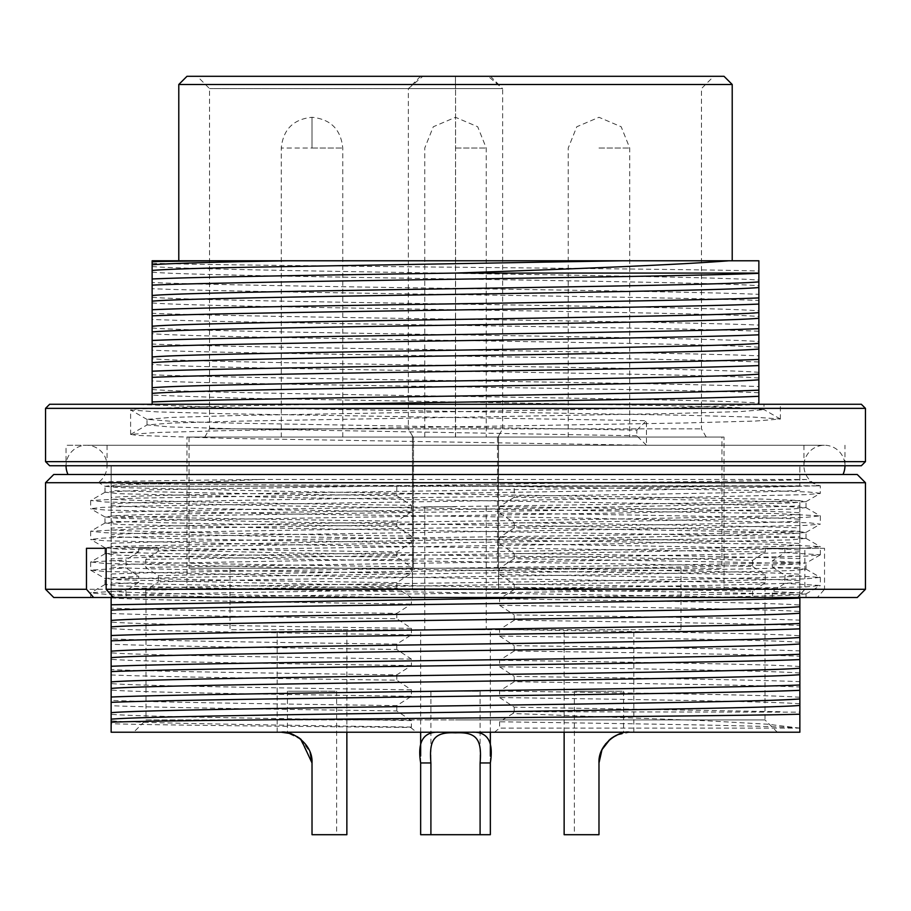 <?xml version="1.0" encoding="UTF-8"?>
<svg xmlns="http://www.w3.org/2000/svg" width="911" height="911" viewBox="0 0 911 911"><rect width="100%" height="100%" fill="white"/><g stroke="black" fill="none" stroke-linecap="round" stroke-linejoin="round"><path stroke-width="0.68" stroke-dasharray="4.55 3.42" d="M413.025 437.052L408.356 428.853L502.644 428.853L502.644 88.595L209.53 88.595L408.356 88.595L408.356 428.853L209.53 428.853L701.47 428.853L502.644 428.853L497.975 437.052L204.793 437.052L497.861 437.052M455.432 76.296L455.568 88.595L502.644 88.595L488.182 76.296L713.768 76.296L197.231 76.296L422.818 76.296L408.356 88.595L455.432 88.595L455.432 76.296L422.818 76.296M412.455 437.052L186.983 437.052L186.983 588.734L455.5 588.734L187.848 588.734L412.455 588.734L412.455 437.052L187.848 437.052L723.152 437.052L412.455 437.052L412.455 588.734L145.988 588.734L145.988 719.918L455.5 719.918L145.988 719.918L133.689 732.216M598.982 437.052L629.729 437.052L598.982 437.052M312.017 437.052L342.764 437.052L312.017 437.052M728.937 260.774L623.215 260.774M732.216 84.495L178.784 84.495M861.35 404.256L49.649 404.256M865.45 408.356L45.55 408.356M780.385 419.117L780.385 404.256L132.516 404.256L737.158 404.256L323.553 404.256L225.769 406.055L136.741 408.959L130.717 410.007L156.977 411.874L225.769 413.742L646.457 420.677L646.457 445.274L225.769 438.339L136.741 435.424L130.717 434.376L156.977 432.509L225.769 430.652L685.231 422.966L755.652 421.041L780.283 419.003L754.023 417.136L685.231 415.279L225.769 407.593L132.516 404.256M865.45 461.649L45.55 461.649M861.35 465.749L49.649 465.749M455.5 445.251L66.047 445.251L455.5 445.251M412.603 465.749L412.603 486.246L799.858 486.246L799.858 465.749L803.957 465.749L799.858 465.749L799.858 486.246L498.397 486.246L498.397 465.749M455.5 732.216L133.689 732.216L455.5 732.216M498.545 437.052L498.545 588.734L724.017 588.734L724.017 437.052L498.545 437.052L498.545 588.734L723.152 588.734L455.5 588.734L765.012 588.734L765.012 719.918L455.5 719.918L765.012 719.918L777.311 732.216M455.5 437.052L721.967 437.052L721.967 568.236L189.864 568.236L413.48 568.236L413.48 437.052L413.48 568.236L497.52 568.236L497.52 437.052L721.136 437.052L455.5 437.052M413.48 568.236L189.044 568.236L189.032 437.052L413.48 437.052M455.5 568.236L680.972 568.236L455.5 568.236M455.5 629.729L680.972 629.729L455.5 629.729C415.86 629.729 415.86 629.729 455.5 629.729C415.86 629.729 415.86 629.729 455.5 629.729L230.027 629.729L455.5 629.729C495.14 629.729 495.14 629.729 455.5 629.729C495.14 629.729 495.14 629.729 455.5 629.729L420.654 629.729L455.5 629.729M455.5 506.744L424.754 506.744L455.5 506.744M490.346 834.704L420.654 834.704M346.863 834.704L312.017 834.704L312.017 762.962L299.992 738.57M312.017 629.729L346.863 629.729L312.017 629.729M629.729 732.216C635.172 732.216 635.172 732.216 629.729 732.216C635.172 732.216 635.172 732.216 629.729 732.216L616.235 735.336M612.249 737.671L609.152 740.119M602.012 749.662L599.017 761.528M598.982 629.729L633.828 629.729L598.982 629.729M455.5 691.221C423.774 691.221 423.774 691.221 455.5 691.221C423.774 691.221 423.774 691.221 455.5 691.221C487.226 691.221 487.226 691.221 455.5 691.221C487.226 691.221 487.226 691.221 455.5 691.221M301.051 739.425L287.421 732.843L298.762 737.671M300.698 739.128L310.082 752.201M312.017 691.221C280.292 691.221 280.292 691.221 312.017 691.221C280.292 691.221 280.292 691.221 312.017 691.221C343.743 691.221 343.743 691.221 312.017 691.221C343.743 691.221 343.743 691.221 312.017 691.221M598.982 762.962L598.982 834.704C567.257 834.704 567.257 834.704 598.982 834.704C567.257 834.704 567.257 834.704 598.982 834.704L564.137 834.704M598.982 691.221C567.257 691.221 567.257 691.221 598.982 691.221C567.257 691.221 567.257 691.221 598.982 691.221C630.708 691.221 630.708 691.221 598.982 691.221C630.708 691.221 630.708 691.221 598.982 691.221M410.383 432.474L413.138 437.052M455.568 437.052L455.568 88.595L455.432 437.052M455.568 76.296L488.182 76.296M724.017 76.296L186.983 76.296M215.861 260.774L182.063 260.774M152.137 263.188C214.279 265.853 671.031 268.426 758.863 271.022L758.863 260.774L152.137 260.774L152.137 282.547C197.436 284.528 324.327 286.475 455.5 288.445C586.673 290.415 713.564 292.363 758.863 294.344L758.863 300.493C713.564 298.512 586.673 296.565 455.5 294.595C324.327 292.625 197.436 290.677 152.137 288.696L152.137 282.547M152.137 288.696L152.137 313.293C197.436 315.274 324.327 317.222 455.5 319.192C586.673 321.162 713.564 323.109 758.863 325.09L758.863 331.24C713.564 329.258 586.673 327.311 455.5 325.341C324.327 323.371 197.436 321.424 152.137 319.442L152.137 313.293M152.137 319.442L152.137 344.039C197.436 346.021 324.327 347.968 455.5 349.938C586.673 351.908 713.564 353.855 758.863 355.837L758.863 361.986C713.564 360.004 586.673 358.057 455.5 356.087C324.327 354.117 197.436 352.17 152.137 350.188L152.137 344.039M152.137 350.188L152.137 374.785C197.436 376.767 324.327 378.714 455.5 380.684C586.673 382.654 713.564 384.601 758.863 386.583L758.863 392.732C713.564 390.751 586.673 388.803 455.5 386.833C324.327 384.863 197.436 382.916 152.137 380.935L152.137 374.785M152.137 380.935L152.137 404.256M152.137 389.487C176.119 391.821 311.152 394.019 455.5 396.296C599.848 398.585 734.881 400.772 758.863 403.117L758.863 392.732M758.863 386.583L758.863 361.986M758.863 355.837L758.863 331.24M758.863 325.09L758.863 300.493M758.863 294.344L758.863 271.022M152.137 266.502C176.119 268.836 311.152 271.034 455.5 273.311C599.848 275.6 734.881 277.787 758.863 280.132M646.457 445.274L636.823 435.8L636.823 430.14L237.361 423.205L172.133 421.349L147.013 419.356L170.494 417.443L237.361 415.518L673.639 407.832L763.987 404.256L763.987 409.654L738.867 407.661L673.639 405.805L237.361 398.118L152.137 395.146M636.823 435.8L237.361 428.865L170.494 426.94L147.115 424.902L172.133 423.034L237.361 421.178L673.639 413.492L740.506 411.567L763.987 409.654M152.137 272.161C176.119 274.507 311.152 276.693 455.5 278.982C599.848 281.26 734.881 283.458 758.863 285.792M636.823 430.14L646.457 420.677M455.5 465.749L844.952 465.749L455.5 465.749M152.137 297.248C176.119 299.582 311.152 301.78 455.5 304.058C599.848 306.347 734.881 308.533 758.863 310.879M758.863 378.031C734.881 375.696 599.848 373.499 455.5 371.221C311.152 368.932 176.119 366.746 152.137 364.4M152.137 302.907C176.119 305.253 311.152 307.44 455.5 309.729C599.848 312.006 734.881 314.204 758.863 316.538M758.863 372.371C734.881 370.025 599.848 367.839 455.5 365.55C311.152 363.273 176.119 361.075 152.137 358.74M111.142 486.246L111.142 465.749L107.042 465.749L111.142 465.749L111.142 486.246L396.797 486.246L396.797 495.721C267.811 493.978 154.073 492.236 111.142 490.494L111.142 486.246M799.858 505.867L799.858 531.284C705.706 535.281 205.294 539.289 111.142 543.286L111.142 517.869C205.294 513.872 705.706 509.864 799.858 505.867L799.858 502.496C756.927 500.754 643.189 499.012 514.203 497.269L514.203 486.246L799.858 486.246L138.096 486.246L111.062 486.622L111.142 497.452C136.661 495.106 290.598 492.885 455.5 490.585L727.297 486.246M514.203 486.246L498.397 486.246M412.603 486.246L396.797 486.246M152.137 327.994C176.119 330.329 311.152 332.526 455.5 334.804C599.848 337.093 734.881 339.279 758.863 341.625M758.863 347.285C734.881 344.95 599.848 342.752 455.5 340.475C311.152 338.186 176.119 336 152.137 333.654M799.858 536.613L799.858 562.03C705.706 566.027 205.294 570.035 111.142 574.032L111.142 548.616C205.294 544.619 705.706 540.61 799.858 536.613L799.858 531.284M111.142 597.491L111.142 579.362C205.294 575.365 705.706 571.356 799.858 567.359L799.858 562.03M799.858 567.359L799.858 592.776L550.643 597.491M799.858 597.491L799.858 592.776M494.457 732.216L499.604 728.117L799.858 728.117L799.858 732.216L111.142 732.216L111.142 723.676C143.756 724.928 269.246 726.192 410.633 727.445L411.396 727.069L411.396 720.59L396.797 710.944C267.811 709.202 154.073 707.46 111.142 705.718L111.142 700.388C154.073 702.13 267.811 703.873 396.797 705.615L411.396 696.323L411.396 689.843L396.797 680.198C267.811 678.456 154.073 676.714 111.142 674.971L111.142 669.642C154.073 671.384 267.811 673.127 396.797 674.869L411.396 665.577L411.396 659.097L396.797 649.452C267.811 647.71 154.073 645.967 111.142 644.225L111.142 638.896C154.073 640.638 267.811 642.38 396.797 644.123L411.396 634.83L411.396 628.351L396.797 618.706C267.811 616.963 154.073 615.221 111.142 613.479L111.142 608.149C154.073 609.892 267.811 611.634 396.797 613.376L411.396 604.084L411.396 597.605L396.797 587.959C267.811 586.217 154.073 584.475 111.142 582.733L111.142 577.403C154.073 579.145 267.811 580.888 396.797 582.63L411.396 573.338L411.396 566.858L396.797 557.213C267.811 555.471 154.073 553.729 111.142 551.986L111.142 546.657C154.073 548.399 267.811 550.142 396.797 551.884L411.396 542.592L411.396 536.112L396.797 526.467C267.811 524.725 154.073 522.982 111.142 521.24L111.142 515.911C154.073 517.653 267.811 519.395 396.797 521.138L396.797 526.467M799.858 728.117L767.461 724.211L704.283 720.658L512.939 713.507L499.604 721.785L499.604 728.117M512.939 713.507L514.203 711.719L799.858 712.163L799.858 727.935M799.858 712.163L799.858 686.974C756.927 685.231 643.189 683.489 514.203 681.747L499.604 691.039L499.604 697.519L514.203 707.164L780.112 711.719M514.203 681.747L514.203 676.417C643.189 678.16 756.927 679.902 799.858 681.644L799.858 686.974M799.858 681.644L799.858 656.227C756.927 654.485 643.189 652.743 514.203 651.001L499.604 660.293L499.604 666.772L514.203 676.417M514.203 651.001L514.203 645.671C643.189 647.414 756.927 649.156 799.858 650.898L799.858 656.227M799.858 650.898L799.858 625.481C756.927 623.739 643.189 621.997 514.203 620.254L499.604 629.547L499.604 636.026L514.203 645.671M514.203 620.254L514.203 614.925C643.189 616.667 756.927 618.41 799.858 620.152L799.858 625.481M799.858 620.152L799.858 594.735C756.927 592.993 643.189 591.25 514.203 589.508L499.604 598.8L499.604 605.28L514.203 614.925M514.203 589.508L514.203 584.179C643.189 585.921 756.927 587.663 799.858 589.406L799.858 594.735M799.858 589.406L799.858 563.989C756.927 562.246 643.189 560.504 514.203 558.762L499.604 568.054L499.604 574.534L514.203 584.179M514.203 558.762L514.203 553.433C643.189 555.175 756.927 556.917 799.858 558.659L799.858 563.989M799.858 558.659L799.858 533.242C756.927 531.5 643.189 529.758 514.203 528.016L499.604 537.308L499.604 543.787L514.203 553.433M514.203 497.269L499.604 506.562L499.604 513.041L514.203 522.686C643.189 524.429 756.927 526.171 799.858 527.913L799.858 533.242M799.858 527.913L799.858 502.496M799.858 490.209C774.339 492.555 620.402 494.775 455.5 497.076C290.598 499.376 136.661 501.585 111.142 503.942L111.142 497.452M111.142 490.494L111.142 515.911M111.142 521.24L111.142 546.657M111.142 551.986L111.142 577.403M111.142 582.733L111.142 608.149M111.142 613.479L111.142 638.896M111.142 644.225L111.142 669.642M111.142 674.971L111.142 700.388M111.142 705.718L111.142 723.676M111.142 574.032L111.142 579.362M111.142 543.286L111.142 548.616M111.142 503.942L111.142 517.869M499.604 506.562C649.85 508.737 775.295 510.65 799.858 512.825M799.858 500.538C705.706 504.535 205.294 508.543 111.142 512.54M396.797 495.721L411.396 505.366C261.15 503.179 135.705 501.278 111.142 499.091M499.604 513.041C649.85 515.227 775.295 517.129 799.858 519.316M111.142 505.582C135.705 507.757 261.15 509.67 411.396 511.845L411.396 505.366M396.797 705.615L396.797 710.944M410.633 727.445L416.543 732.216M514.203 711.719L514.203 707.164M514.203 528.016L514.203 522.686M411.396 511.845L396.797 521.138M396.797 551.884L396.797 557.213M396.797 582.63L396.797 587.959M396.797 613.376L396.797 618.706M396.797 644.123L396.797 649.452M396.797 674.869L396.797 680.198M799.858 514.464C774.339 516.822 620.402 519.031 455.5 521.331C290.598 523.631 136.661 525.852 111.142 528.198M799.858 728.048C775.295 725.873 649.85 723.96 499.604 721.785M411.396 727.069C261.15 724.894 135.705 722.981 111.142 720.806M799.858 520.955C774.339 523.301 620.402 525.522 455.5 527.822C290.598 530.122 136.661 532.331 111.142 534.689M499.604 537.308C649.85 539.483 775.295 541.396 799.858 543.571M411.396 720.59C261.15 718.403 135.705 716.501 111.142 714.315M111.142 529.838C135.705 532.024 261.15 533.926 411.396 536.112M499.604 543.787C649.85 545.974 775.295 547.875 799.858 550.062M111.142 536.328C135.705 538.503 261.15 540.417 411.396 542.592M799.858 545.211C774.339 547.568 620.402 549.777 455.5 552.077C290.598 554.378 136.661 556.598 111.142 558.944M497.52 437.052L497.52 568.236M799.858 703.793C775.295 701.607 649.85 699.705 499.604 697.519M411.396 696.323C261.15 694.148 135.705 692.235 111.142 690.06M799.858 551.702C774.339 554.047 620.402 556.268 455.5 558.568C290.598 560.869 136.661 563.078 111.142 565.435M499.604 568.054C649.85 570.229 775.295 572.142 799.858 574.317M799.858 697.302C775.295 695.127 649.85 693.214 499.604 691.039M411.396 689.843C261.15 687.657 135.705 685.755 111.142 683.569M111.142 560.584C135.705 562.77 261.15 564.672 411.396 566.858M499.604 574.534C649.85 576.72 775.295 578.622 799.858 580.808M111.142 567.075C135.705 569.25 261.15 571.163 411.396 573.338M799.858 575.957C774.339 578.314 620.402 580.523 455.5 582.824C290.598 585.124 136.661 587.344 111.142 589.69M297.111 736.612L291.064 733.822M281.271 732.216C275.828 732.216 275.828 732.216 281.271 732.216C275.828 732.216 275.828 732.216 281.271 732.216M799.858 673.047C775.295 670.86 649.85 668.959 499.604 666.772M411.396 665.577C261.15 663.402 135.705 661.488 111.142 659.313M799.858 582.448C774.339 584.794 620.402 587.014 455.5 589.315C290.598 591.615 136.661 593.824 111.142 596.181M499.604 598.8C649.85 600.975 775.295 602.888 799.858 605.063M312.017 834.704C343.743 834.704 343.743 834.704 312.017 834.704C343.743 834.704 343.743 834.704 312.017 834.704L312.017 762.962L312.017 834.704M799.858 666.556C775.295 664.381 649.85 662.468 499.604 660.293M411.396 659.097C261.15 656.911 135.705 655.009 111.142 652.823M111.142 591.33C135.705 593.517 261.15 595.418 411.396 597.605M499.604 605.28C649.85 607.466 775.295 609.368 799.858 611.554M601.989 749.696L599.062 760.731M612.351 737.591L623.579 732.843L614.219 736.418M610.518 738.958L605.792 743.672M111.142 597.821C135.705 599.996 261.15 601.909 411.396 604.084M799.858 642.301C775.295 640.114 649.85 638.212 499.604 636.026M411.396 634.83C261.15 632.655 135.705 630.742 111.142 628.567M499.604 629.547C649.85 631.722 775.295 633.635 799.858 635.81M411.396 628.351C261.15 626.164 135.705 624.263 111.142 622.076M842.994 474.506L68.006 474.506L842.994 474.506M260.364 479.482L190.558 482.705L116.118 484.925L105.095 486.315L98.468 482.42C91.442 483.878 273.63 485.119 473.014 485.836L820.355 485.836L817.839 485.836L806.201 479.482L260.364 479.482C156.999 480.552 103.034 481.532 98.468 482.42A20.497 20.497 0 0 0 86.545 445.251A20.497 20.497 0 0 0 66.047 465.749L66.047 445.251M105.095 486.315L119.102 487.567L287.25 491.416L762.985 499.103L794.882 500.298L806.007 501.562L791.898 502.94L623.75 506.789L148.015 514.476L116.118 515.672L104.993 516.936L119.102 518.313L287.25 522.162L553.956 526L794.882 531.045L805.905 532.434L791.898 533.687L623.75 537.536L357.044 541.373L116.118 546.418L105.095 547.807L119.102 549.06L287.25 552.909L455.5 555.368C573.144 556.974 690.071 558.648 752.623 560.322L765.229 552.043L280.372 544.619L105.334 540.781L90.644 539.403L102.226 538.139L135.42 536.932L630.628 529.245L805.666 525.408L820.253 524.144L808.774 522.766L557.987 517.721L280.372 513.872L105.334 510.035L90.644 508.657L102.226 507.393L135.42 506.186L630.628 498.499L805.666 494.662L820.253 493.398L820.355 485.836A20.497 20.497 0 0 1 824.455 445.251A20.497 20.497 0 0 1 844.952 465.749L844.952 445.251M865.45 589.292L824.523 589.292L824.523 548.297L804.846 548.297L804.846 589.292L45.55 589.292M190.558 482.705L865.45 482.705M158.377 575.695L158.377 581.844C220.929 580.17 337.856 578.496 455.5 576.891L623.75 574.431L791.898 570.582L806.007 569.204L772.3 567.018L772.3 560.869L806.007 563.055L791.898 564.433L623.75 568.282L455.5 570.741C337.856 572.347 220.929 574.021 158.377 575.695L145.771 567.416L145.771 559.388L158.377 551.098C220.929 549.424 337.856 547.75 455.5 546.144L623.75 543.685L791.898 539.836L805.905 538.333L762.985 535.998L287.25 528.312L119.102 524.463L105.095 522.96L148.015 520.625L623.75 512.939L791.898 509.09L805.905 507.586L762.985 505.252L287.25 497.565L119.102 493.716L105.095 492.213L148.015 489.879L589.542 482.705C704.875 481.668 789.871 480.496 806.201 479.482M752.623 560.322L752.623 566.471C690.071 564.797 573.144 563.123 455.5 561.518L287.25 559.058L119.102 555.209L105.095 553.706L138.7 551.645L138.7 548.297L158.377 548.297L158.377 551.098M45.55 482.705L589.542 482.705M804.846 589.292L797.649 597.491L753.044 597.491L287.25 589.804L119.102 585.955L104.993 584.577L138.7 582.391L138.7 576.242L104.993 578.428L119.102 579.806L287.25 583.655L752.623 591.068L765.229 582.789L765.229 574.761L752.623 566.471M765.229 552.043L765.229 548.297L804.846 548.297M752.623 591.068L752.623 597.217M824.523 548.297L784.906 548.297L784.906 552.578L772.3 560.869M765.229 548.297L784.906 548.297M772.3 567.018L784.906 575.285L784.906 583.325L772.3 591.615L797.364 592.685L805.905 593.926L791.898 595.179L710.99 597.491L817.326 597.491L824.523 589.292M772.3 597.491L772.3 591.615M857.251 597.491L817.326 597.491M53.749 474.506L857.251 474.506M797.649 597.491L53.749 597.491M138.7 582.391L126.094 590.658L126.094 597.491L113.351 597.491L145.771 597.491L145.771 590.134L158.377 581.844M710.99 597.491L145.771 597.491M158.377 548.297L138.7 548.297M138.7 551.645L126.094 559.912L126.094 567.952L138.7 576.242M753.044 597.491L90.644 597.491L90.747 592.742L126.094 590.658M175.641 597.491L630.628 590.738L805.666 586.9L820.355 585.522L784.906 583.325M241.586 597.491L105.334 594.245L90.644 592.867M145.771 590.134L630.628 582.71L805.666 578.872L820.253 577.369L784.906 575.285M765.229 582.789L280.372 575.365L105.334 571.527L90.644 570.149L126.094 567.952M820.355 493.284L808.774 492.02L775.58 490.813L473.014 485.836M817.839 485.836L630.628 490.471L135.42 498.158L90.747 500.503L105.334 502.007L280.372 505.844L775.58 513.531L820.253 515.877L805.666 517.38L630.628 521.217L135.42 528.904L90.747 531.25L105.334 532.753L280.372 536.59L775.58 544.277L820.253 546.623L805.666 548.126L630.628 551.964L145.771 559.388M784.906 552.578L820.355 554.776L805.666 556.154L630.628 559.992L145.771 567.416M765.229 574.761L280.372 567.337L105.334 563.499L90.747 561.996L126.094 559.912M312.017 148.037L342.764 148.037L312.017 148.037L312.017 117.291L312.017 148.037L281.271 148.037L312.017 148.037M455.5 148.037L486.246 148.037L455.5 148.037M598.982 148.037L629.729 148.037L598.982 148.037M342.764 437.052L342.764 148.037C340.885 129.419 330.636 119.17 312.017 117.291C293.399 119.17 283.15 129.419 281.271 148.037L281.271 437.052M706.207 437.052L701.47 428.853L701.47 88.595L713.768 76.296M424.754 437.052L424.754 148.037L433.294 126.766L455.5 117.291L477.706 126.766L486.246 148.037L486.246 437.052M568.236 437.052L568.236 148.037L576.777 126.766L598.982 117.291L621.188 126.766L629.729 148.037L629.729 437.052M803.957 465.749L803.957 445.251M680.972 568.236L680.972 629.729M424.754 506.744L424.754 629.729M490.346 762.962L490.346 756.153M490.346 732.216L490.346 629.729M346.863 732.216L346.863 629.729M633.828 732.216L633.828 629.729M430.903 691.221L430.903 762.962M287.421 691.221L287.421 732.843M574.385 691.221L574.385 834.704M204.793 437.052L209.53 428.853L209.53 88.595L197.231 76.296M420.586 76.296L410.371 86.511M497.975 437.052L500.617 432.474M490.414 76.296L500.629 86.511M130.615 434.49L130.615 409.893M130.717 434.376L147.115 424.902M780.283 419.003L763.885 409.529M147.013 425.027L147.013 419.356M147.115 419.481L130.717 410.007M107.042 465.749L107.042 445.251M230.027 568.236L230.027 629.729M486.246 506.744L486.246 629.729M420.654 762.962L420.654 756.028M420.654 732.216L420.654 629.729M277.172 732.216L277.172 629.729M564.137 732.216L564.137 629.729M480.097 691.221L480.097 762.962M336.615 691.221L336.615 834.704M623.579 691.221L623.579 732.843M824.455 445.251L86.545 445.251L824.455 445.251M806.007 569.204L806.007 563.055M104.993 553.831L104.993 547.682M104.993 523.085L104.993 516.936M104.993 492.339L104.993 486.189M806.007 538.458L806.007 532.309M806.007 507.712L806.007 501.562M806.007 597.491L806.007 593.801M805.905 593.926L820.253 585.636M105.095 584.452L90.747 592.742M820.355 577.494L820.355 585.522M104.993 584.577L104.993 578.428M805.905 569.079L820.253 577.369M90.747 570.263L105.095 578.553M805.905 501.688L820.253 493.398M105.095 517.061L90.747 508.771M805.905 532.434L820.253 524.144M105.095 547.807L90.747 539.517M805.905 538.333L820.253 546.623M105.095 522.96L90.747 531.25M805.905 507.586L820.253 515.877M105.095 492.213L90.747 500.503M820.355 554.776L820.355 546.748M90.644 500.629L90.644 508.657M820.355 516.002L820.355 524.03M90.644 531.375L90.644 539.403M90.644 562.121L90.644 570.149M820.253 554.89L805.905 563.18M105.095 553.706L90.747 561.996"/><path stroke-width="1.37" d="M186.983 76.296L724.017 76.296L732.216 84.495L178.784 84.495L186.983 76.296M152.137 278.971L152.137 260.774L758.863 260.774L758.863 273.072L455.5 273.072C324.327 275.042 197.436 276.99 152.137 278.971L152.137 285.12C197.436 283.139 324.327 281.192 455.5 279.221C586.673 277.251 713.564 275.304 758.863 273.323L758.863 297.92C713.564 299.901 586.673 301.848 455.5 303.818C324.327 305.789 197.436 307.736 152.137 309.717L152.137 315.866C197.436 313.885 324.327 311.938 455.5 309.968C586.673 307.998 713.564 306.05 758.863 304.069L758.863 297.92M455.5 404.256L861.35 404.256L865.45 408.356L45.55 408.356L49.649 404.256L455.5 404.256M323.553 404.256L455.5 402.206C586.673 400.236 713.564 398.289 758.863 396.308L758.863 390.159C713.564 392.14 586.673 394.087 455.5 396.057C324.327 398.027 197.436 399.975 152.137 401.956L152.137 404.256M865.45 461.649L861.35 465.749L49.649 465.749L45.55 461.649L865.45 461.649L865.45 408.356M152.137 377.359C197.436 375.378 324.327 373.43 455.5 371.46C586.673 369.49 713.564 367.543 758.863 365.562L758.863 359.412C713.564 361.394 586.673 363.341 455.5 365.311C324.327 367.281 197.436 369.228 152.137 371.21L152.137 387.744C176.119 385.399 311.152 383.212 455.5 380.923C599.848 378.646 734.881 376.448 758.863 374.114L758.863 390.159M152.137 346.613C197.436 344.631 324.327 342.684 455.5 340.714C586.673 338.744 713.564 336.797 758.863 334.815L758.863 328.666C713.564 330.647 586.673 332.595 455.5 334.565C324.327 336.535 197.436 338.482 152.137 340.463L152.137 356.998C176.119 354.652 311.152 352.466 455.5 350.177C599.848 347.9 734.881 345.702 758.863 343.367L758.863 359.412M471.898 732.216C487.613 731.476 493.762 741.725 490.346 762.962L490.346 834.704L420.654 834.704L420.654 762.962C417.215 741.782 423.364 731.533 439.102 732.216M310.082 752.201L312.017 762.962L312.017 834.704L346.863 834.704L346.863 732.216M616.235 735.336L612.249 737.671M609.152 740.119L602.012 749.662M599.017 761.528L598.982 762.962C597.867 743.148 620.277 730.178 629.729 732.216M480.097 834.704L480.097 762.962C481.942 740.301 477.489 731.738 455.5 732.843C433.499 731.704 429.058 740.336 430.903 762.962L430.903 834.704M289.846 733.435L281.271 732.216C290.62 730.155 313.111 743.057 312.017 762.962L301.051 739.425M298.762 737.671L300.698 739.128M152.137 261.571L215.861 260.774M152.137 270.419C164.584 269.383 192.995 268.392 237.361 267.447L623.215 260.774L728.937 260.774C677.909 264.873 569.466 269.087 455.5 273.072M152.137 264.759C170.198 263.37 215.406 262.038 287.785 260.774M152.137 401.956L152.137 387.744M152.137 371.21L152.137 356.998M152.137 340.463L152.137 315.866M152.137 309.717L152.137 285.12M758.863 304.069L758.863 328.666M758.863 334.815L758.863 343.367M758.863 365.562L758.863 374.114M758.863 396.308L758.863 403.117M758.863 281.875C734.881 284.209 599.848 286.407 455.5 288.685C311.152 290.973 176.119 293.16 152.137 295.506M758.863 287.534C734.881 289.88 599.848 292.067 455.5 294.355C311.152 296.633 176.119 298.831 152.137 301.165M152.137 393.404C176.119 391.07 311.152 388.872 455.5 386.594C599.848 384.305 734.881 382.119 758.863 379.773M758.863 312.621C734.881 314.955 599.848 317.153 455.5 319.431C311.152 321.72 176.119 323.906 152.137 326.252M758.863 318.281C734.881 320.626 599.848 322.813 455.5 325.102C311.152 327.379 176.119 329.577 152.137 331.911M152.137 362.658C176.119 360.323 311.152 358.125 455.5 355.848C599.848 353.559 734.881 351.373 758.863 349.027M799.858 598.106L799.858 623.523C705.706 627.52 205.294 631.528 111.142 635.525L111.142 610.108C205.294 606.111 705.706 602.103 799.858 598.106L799.858 597.491M799.858 628.852L799.858 654.269C705.706 658.266 205.294 662.274 111.142 666.271L111.142 640.854C205.294 636.857 705.706 632.849 799.858 628.852L799.858 623.523M799.858 659.598L799.858 685.015C705.706 689.012 205.294 693.02 111.142 697.017L111.142 671.601C205.294 667.604 705.706 663.595 799.858 659.598L799.858 654.269M799.858 690.344L799.858 714.213C703.611 716.877 172.464 719.531 111.142 722.195L111.142 702.347C205.294 698.35 705.706 694.341 799.858 690.344L799.858 685.015M111.142 722.195L111.142 732.216L799.858 732.216L799.858 714.213M111.142 697.017L111.142 702.347M111.142 666.271L111.142 671.601M111.142 635.525L111.142 640.854M550.643 597.491L111.142 604.779L111.142 610.108M111.142 604.779L111.142 597.491M111.142 719.166C136.661 716.809 290.598 714.6 455.5 712.3C620.402 709.999 774.339 707.779 799.858 705.433M111.142 712.675C136.661 710.329 290.598 708.109 455.5 705.809C620.402 703.508 774.339 701.299 799.858 698.942M111.142 688.42C136.661 686.063 290.598 683.854 455.5 681.553C620.402 679.253 774.339 677.032 799.858 674.687M111.142 681.929C136.661 679.583 290.598 677.363 455.5 675.062C620.402 672.762 774.339 670.553 799.858 668.196M111.142 657.674C136.661 655.316 290.598 653.107 455.5 650.807C620.402 648.507 774.339 646.286 799.858 643.94M111.142 651.183C136.661 648.837 290.598 646.616 455.5 644.316C620.402 642.016 774.339 639.807 799.858 637.449M299.992 738.57L297.111 736.612M291.064 733.822L289.914 733.457M564.137 732.216L564.137 834.704L598.982 834.704L598.982 762.962L601.989 749.696M605.792 743.672L602.057 749.571L609.926 739.447M610.393 739.06L612.351 737.591M614.219 736.418L610.518 738.958M599.062 760.731L598.982 762.962M111.142 626.927C136.661 624.57 290.598 622.361 455.5 620.061C620.402 617.76 774.339 615.54 799.858 613.194M111.142 620.437C136.661 618.091 290.598 615.87 455.5 613.57C620.402 611.27 774.339 609.06 799.858 606.703M66.047 465.749A20.497 20.497 0 0 0 68.006 474.506M844.952 465.749A20.497 20.497 0 0 1 842.994 474.506M865.45 482.705L45.55 482.705L53.749 474.506L857.251 474.506L865.45 482.705L865.45 589.292L106.154 589.292L113.351 597.491L857.251 597.491L865.45 589.292M113.351 597.491L53.749 597.491L45.55 589.292L86.477 589.292L86.477 548.297L106.154 548.297L106.154 589.292M93.674 597.491L86.477 589.292M86.477 548.297L106.154 548.297M430.903 762.962L420.654 762.962M490.346 762.962L480.097 762.962M732.216 260.774L732.216 84.495M490.346 756.153L490.346 732.216M178.784 260.774L178.784 84.495M45.55 461.649L45.55 408.356M420.654 756.028L420.654 732.216M45.55 589.292L45.55 482.705"/></g></svg>

